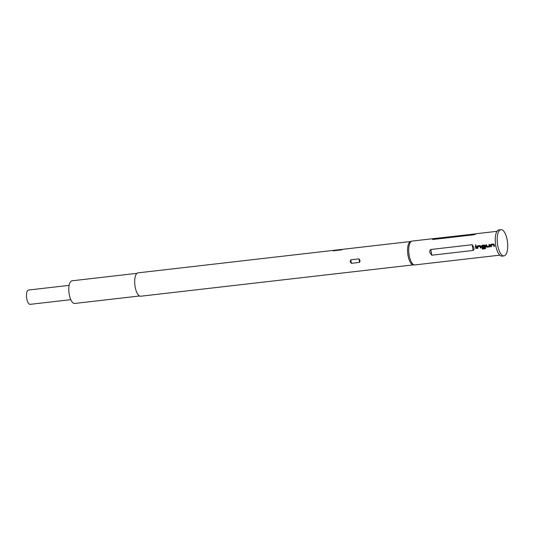 <?xml version="1.0" encoding="UTF-8"?>
<svg xmlns="http://www.w3.org/2000/svg" width="534" height="534" viewBox="0 0 534 534"><rect width="100%" height="100%" fill="white"/><g stroke="black" fill="none" stroke-linecap="round" stroke-linejoin="round"><path stroke-width="0.8" d="M475.787 244.706L475.801 245.627M475.754 245.633L475.667 244.699L475.734 245.633M491.14 244.272L490.586 245.039A11.882 4.572 83.4 0 0 490.666 245.547A11.882 4.572 83.4 0 0 490.879 246.741L491.527 246.668M491.287 245.019L493.63 244.786A11.882 4.572 83.4 0 0 493.69 245.199A11.882 4.572 83.4 0 0 493.91 246.394L494.564 246.348A12.002 4.619 83.4 0 1 494.344 245.139A12.002 4.619 83.4 0 1 494.264 244.625L493.523 243.998L491.093 244.278L490.539 245.053A12.002 4.619 83.4 0 0 490.619 245.567A12.002 4.619 83.4 0 0 490.839 246.775L491.534 246.695A12.002 4.619 83.4 0 1 491.313 245.486A12.002 4.619 83.4 0 1 491.247 245.073L493.583 244.806A12.002 4.619 83.4 0 0 493.65 245.219A12.002 4.619 83.4 0 0 493.87 246.428M485.987 244.866A11.882 4.572 83.4 0 0 486.16 246.067A11.882 4.572 83.4 0 0 486.247 246.581L486.981 247.215L489.691 246.821M489.017 244.519A11.882 4.572 83.4 0 0 489.184 245.72A11.882 4.572 83.4 0 0 489.257 246.141L486.881 246.434A12.002 4.619 83.4 0 1 486.808 246.007A12.002 4.619 83.4 0 1 486.634 244.792L485.94 244.872A12.002 4.619 83.4 0 0 486.114 246.087A12.002 4.619 83.4 0 0 486.207 246.608M482.129 245.306L481.575 246.074A11.882 4.572 83.4 0 0 481.655 246.588A11.882 4.572 83.4 0 0 481.741 247.102L482.516 247.703L484.458 247.482M482.202 246.061L484.538 245.834A11.882 4.572 83.4 0 0 484.605 246.247A11.882 4.572 83.4 0 0 484.925 247.936L482.109 248.343A12.002 4.619 83.4 0 0 482.275 249.051L485.192 248.717L485.68 247.983A12.002 4.619 83.4 0 1 485.326 246.174A12.002 4.619 83.4 0 1 485.252 245.66L484.512 245.039L482.082 245.313L481.528 246.087A12.002 4.619 83.4 0 0 481.608 246.608A12.002 4.619 83.4 0 0 481.701 247.129L482.476 247.736L484.465 247.509A12.002 4.619 83.4 0 1 484.325 246.775L482.295 246.955A12.002 4.619 83.4 0 1 482.229 246.534A12.002 4.619 83.4 0 1 482.162 246.121L484.498 245.847A12.002 4.619 83.4 0 0 484.558 246.267A12.002 4.619 83.4 0 0 484.885 247.976M477.623 245.827L477.069 246.595A11.882 4.572 83.4 0 0 477.149 247.102A11.882 4.572 83.4 0 0 477.363 248.297L478.01 248.223M477.77 246.574L480.113 246.341A11.882 4.572 83.4 0 0 480.173 246.755A11.882 4.572 83.4 0 0 480.393 247.95L481.041 247.896A12.002 4.619 83.4 0 1 480.82 246.695A12.002 4.619 83.4 0 1 480.747 246.181L480.006 245.553L477.576 245.834L477.022 246.608A12.002 4.619 83.4 0 0 477.102 247.122A12.002 4.619 83.4 0 0 477.323 248.33L478.017 248.25A12.002 4.619 83.4 0 1 477.796 247.042A12.002 4.619 83.4 0 1 477.73 246.628L480.066 246.361A12.002 4.619 83.4 0 0 480.133 246.775A12.002 4.619 83.4 0 0 480.353 247.976M475.5 246.074A11.882 4.572 83.4 0 0 475.667 247.275A11.882 4.572 83.4 0 0 475.887 248.464L476.535 248.417A12.002 4.619 83.4 0 1 476.315 247.215A12.002 4.619 83.4 0 1 476.148 246L475.454 246.081A12.002 4.619 83.4 0 0 475.627 247.295A12.002 4.619 83.4 0 0 475.847 248.497M69.146 285.363L28.516 290.035A7.202 2.77 83.4 0 0 26.7 298.352A7.202 2.77 83.4 0 0 30.158 304.347L70.788 299.667M500.959 229.653L499.003 229.88A13.203 5.08 83.4 0 0 495.672 245.133A13.203 5.08 83.4 0 0 502.02 256.113L503.976 255.886A13.203 5.08 83.4 0 0 507.3 240.634A13.203 5.08 83.4 0 0 500.959 229.653A13.203 5.08 83.4 0 0 497.628 244.906A13.203 5.08 83.4 0 0 503.976 255.886M413.416 264.851L140.709 296.216A11.761 4.526 -96.6 0 1 135.062 286.438A11.761 4.526 -96.6 0 1 138.026 272.854L333.63 250.353L332.989 250.86L341.246 249.912L342.561 249.331L333.63 250.353M414.517 264.931L413.249 264.837A11.761 4.526 -96.6 0 1 407.936 255.052A11.761 4.526 -96.6 0 1 410.573 241.535L411.781 241.154A12.002 4.619 83.4 0 0 409.097 254.945A12.002 4.619 83.4 0 0 414.517 264.931A12.002 4.619 83.4 0 0 414.858 264.924L499.777 255.159M359.582 262.394L360.07 260.559L359.008 258.863L350.758 259.818L350.171 261.693L351.332 263.342L359.582 262.394L359.008 258.863M136.958 273.335L72.043 280.804A11.401 4.392 83.4 0 0 69.173 293.974A11.401 4.392 83.4 0 0 74.653 303.452L139.568 295.99M436.178 262.381L435.771 262.521M489.211 246.161A12.002 4.619 83.4 0 1 489.144 245.74A12.002 4.619 83.4 0 1 488.97 244.525L489.665 244.445A12.002 4.619 83.4 0 0 489.838 245.66A12.002 4.619 83.4 0 0 489.925 246.181L489.705 246.808M482.155 248.337A11.882 4.572 83.4 0 0 482.315 249.004L485.192 248.717L485.68 247.983M473.865 247.496C474.225 248.817 473.985 249.799 473.151 250.453L431.752 255.212L429.85 252.555C429.536 251.22 429.863 250.192 430.825 249.485L472.223 244.726L473.865 247.496M497.034 231.315L476.735 233.652L474.032 234.753L432.633 239.519L433.034 238.678L412.114 241.081A12.002 4.619 83.4 0 0 411.781 241.154M433.034 238.678L476.168 233.812L474.032 234.753M342.514 249.478L341.246 249.912M475.887 248.464L476.535 248.39M480.393 247.95L481.041 247.876M485.226 248.67L485.72 247.943M486.247 246.581L486.981 247.215M487.021 247.182L489.451 246.908M493.91 246.394L494.557 246.321M432.633 239.519L434.769 238.571M473.151 250.453L472.223 244.726M431.752 255.212L430.825 249.485M334.304 250.279L332.989 250.86M350.758 259.818L351.332 263.342M410.733 241.481L342.928 249.285"/></g></svg>
